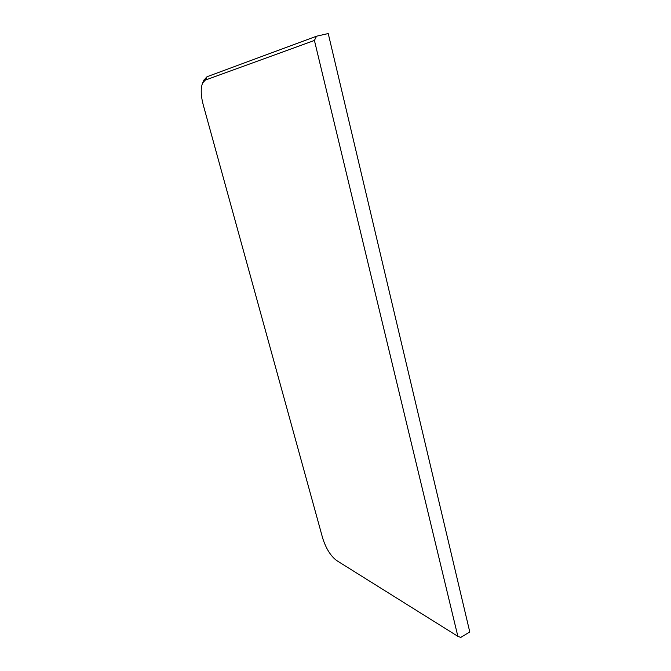 <?xml version="1.0" encoding="UTF-8"?>
<svg xmlns="http://www.w3.org/2000/svg" width="671" height="671" viewBox="0 0 671 671"><rect width="100%" height="100%" fill="white"/><g stroke="black" fill="none" stroke-linecap="round" stroke-linejoin="round"><path stroke-width="1.01" d="M316.519 36.209L314.422 40.453L205.326 80.092L202.642 82.919C200.595 88.111 200.772 95.366 203.187 104.684L322.65 538.058C325.947 548.442 330.593 555.923 336.59 560.503L457.857 636.318L460.734 637.45L469.784 631.973L328.236 33.55L316.519 36.209L207.029 76.729L205.326 80.092M203.9 80.151L207.029 76.729M457.857 636.318L314.422 40.453M202.642 82.919L204.001 79.933"/></g></svg>
